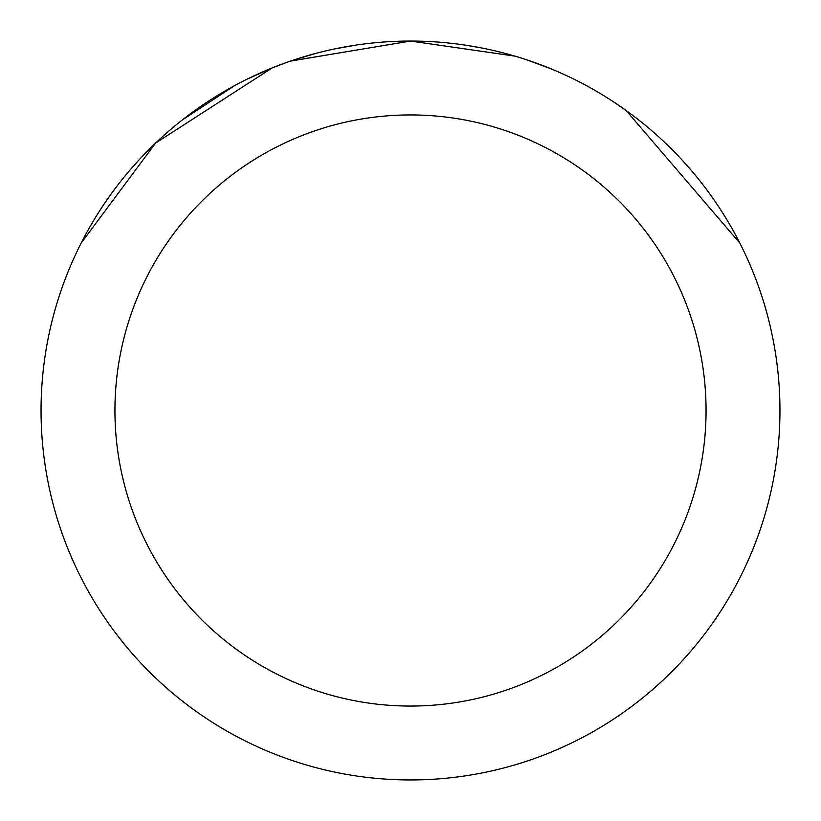 <?xml version="1.0" encoding="UTF-8"?>
<svg xmlns="http://www.w3.org/2000/svg" width="821" height="821" viewBox="0 0 821 821"><rect width="100%" height="100%" fill="white"/><g stroke="black" fill="none" stroke-linecap="round" stroke-linejoin="round"><path stroke-width="1.23" d="M290.706 61.062L410.479 41.05L514.962 56.126M526.63 59.779L551.661 69.087M399.519 41.214L410.5 41.05A369.45 369.45 0 0 1 779.95 410.5A369.45 369.45 0 0 1 410.5 779.95A369.45 369.45 0 0 1 41.05 410.5A369.45 369.45 0 0 1 410.5 41.05L429.742 41.553M466.759 45.36L481.948 48.029M612.476 101.147L626.115 110.496L739.854 243.108M410.5 114.94A295.56 295.56 0 0 1 706.06 410.5A295.56 295.56 0 0 1 410.5 706.06A295.56 295.56 0 0 1 114.94 410.5A295.56 295.56 0 0 1 410.5 114.94M285.708 62.765L271.997 67.999L246.474 79.463M81.187 243.037L155.549 143.111L271.997 68.04M182.098 120.112L234.652 85.589M294.041 59.892L316.465 53.221M327.712 50.45L331.848 49.517M334.824 48.88L357.197 44.919M410.5 41.081L290.716 61.011"/></g></svg>
